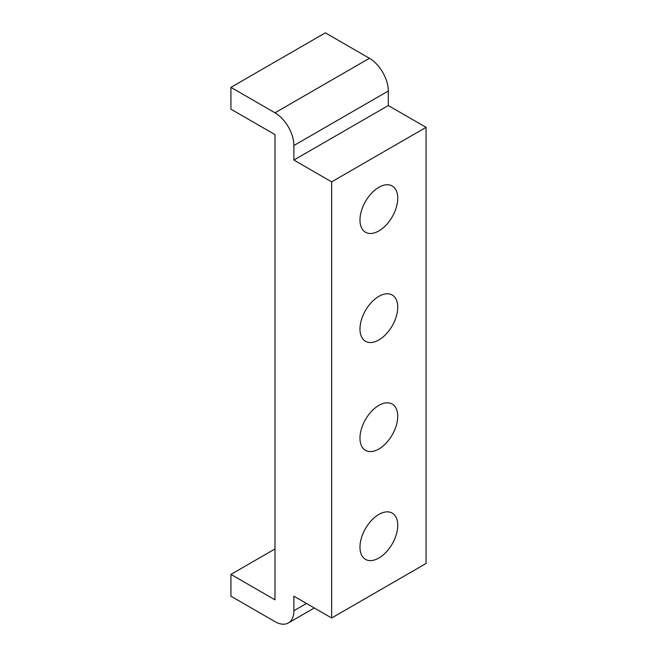 <?xml version="1.0" encoding="UTF-8"?>
<svg xmlns="http://www.w3.org/2000/svg" width="657" height="657" viewBox="0 0 657 657"><rect width="100%" height="100%" fill="white"/><g stroke="black" fill="none" stroke-linecap="round" stroke-linejoin="round"><path stroke-width="0.99" d="M378.859 230.927A26.707 15.423 120 0 0 396.311 207.39A26.707 15.423 120 0 0 392.213 185.988A26.707 15.423 120 0 0 378.859 187.319A26.707 15.423 120 0 0 361.416 210.848A26.707 15.423 120 0 0 365.506 232.25A26.707 15.423 120 0 0 378.859 230.927M378.859 339.965A26.707 15.423 120 0 0 396.311 316.428A26.707 15.423 120 0 0 392.213 295.026A26.707 15.423 120 0 0 378.859 296.348A26.707 15.423 120 0 0 361.416 319.885A26.707 15.423 120 0 0 365.506 341.287A26.707 15.423 120 0 0 378.859 339.965M378.859 449.002A26.707 15.423 120 0 0 396.311 425.465A26.707 15.423 120 0 0 392.213 404.063A26.707 15.423 120 0 0 378.859 405.385A26.707 15.423 120 0 0 361.416 428.922A26.707 15.423 120 0 0 365.506 450.324A26.707 15.423 120 0 0 378.859 449.002M378.859 558.031A26.707 15.423 120 0 0 396.311 534.502A26.707 15.423 120 0 0 392.213 513.101A26.707 15.423 120 0 0 378.859 514.423A26.707 15.423 120 0 0 361.416 537.952A26.707 15.423 120 0 0 365.506 559.353A26.707 15.423 120 0 0 378.859 558.031M230.927 574.39L230.927 596.195L274.996 621.637A26.707 15.423 -120 0 0 288.349 622.959A26.707 15.423 -120 0 0 293.876 610.731L293.876 596.195L331.645 617.999L331.645 181.866L293.876 160.053L293.876 145.517A26.707 15.423 -120 0 0 274.996 112.807L230.927 87.365L230.927 109.177L274.996 134.611L274.996 599.833L230.927 574.39L274.996 548.948M230.927 87.365L325.355 32.85L369.415 58.292A26.707 15.423 -120 0 1 388.303 91.003L388.303 105.539L426.073 127.343L426.073 563.484L331.645 617.999M331.645 181.866L426.073 127.343M293.876 160.053L388.303 105.539M293.876 610.731L306.466 603.463M293.876 145.517L388.303 91.003M274.996 112.807L369.415 58.292M288.349 622.959L314.292 607.98"/></g></svg>
